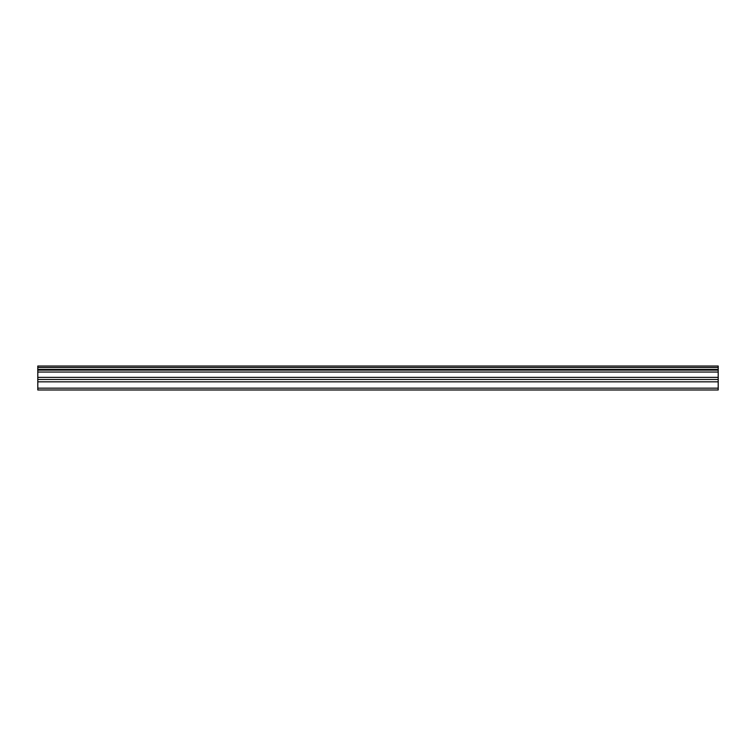 <?xml version="1.0" encoding="UTF-8"?>
<svg xmlns="http://www.w3.org/2000/svg" width="756" height="756" viewBox="0 0 756 756"><rect width="100%" height="100%" fill="white"/><g stroke="black" fill="none" stroke-linecap="round" stroke-linejoin="round"><path stroke-width="1.13" d="M37.8 388.159L37.8 366.017L718.2 366.017L718.2 389.983L37.8 389.983L37.8 388.159L718.2 388.159M37.8 381.827L718.2 381.827M37.8 372.056L718.2 372.056M37.8 370.109L718.2 370.109M718.2 367.501L37.8 367.501M37.8 369.429L718.2 369.429M718.2 377.357L37.8 377.357M37.8 379.474L718.2 379.474"/></g></svg>
